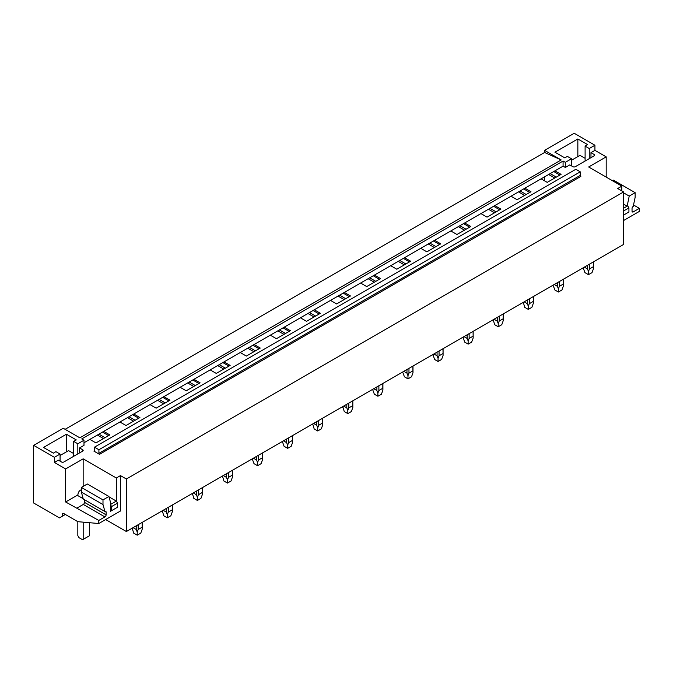 <?xml version="1.0" encoding="UTF-8"?>
<svg xmlns="http://www.w3.org/2000/svg" width="673" height="673" viewBox="0 0 673 673"><rect width="100%" height="100%" fill="white"/><g stroke="black" fill="none" stroke-linecap="round" stroke-linejoin="round"><path stroke-width="1.01" d="M606.188 177.108L606.188 156.868L594.932 150.365L594.932 145.242L574.212 133.271L544.6 150.365L544.6 152.485L561.181 159.938L79.843 437.837L63.262 428.264L33.65 445.358L33.65 503.009L59.434 517.89L62.396 516.183L62.396 514.13A1.674 0.967 60 0 1 62.74 513.364A1.674 0.967 60 0 1 63.582 513.449L77.849 521.684L98.788 523.518L120.467 511.009L120.467 475.584L116.32 477.981L83.158 458.835L65.626 468.955L54.378 462.46L54.378 457.329L33.65 445.358M544.6 152.485L65.096 429.324M60.065 461.156L60.065 454.048L54.378 457.329M60.065 454.048L55.918 451.65L53.344 453.139L43.509 447.461L66.425 434.228L76.259 439.906L73.685 441.395L77.824 443.785L83.99 440.235L81.736 438.931L563.074 161.032L563.074 166.164L83.99 442.767M594.932 145.242L589.254 148.523L585.106 146.125L587.68 144.645L577.846 138.966L554.931 152.199L564.765 157.869L567.339 156.388L571.486 158.778L565.328 162.336L563.074 161.032M561.181 159.938L544.6 150.365M94.472 450.725A0.841 0.48 60 0 1 93.875 451.07L99.503 454.317A0.841 0.48 60 0 1 98.914 453.291L98.914 449.741L94.472 447.175L94.472 450.725L93.875 451.07M98.914 449.741L580.252 171.842L575.81 169.276L94.472 447.175M580.252 171.842L580.252 175.392L98.914 453.291M99.503 454.317L580.841 176.419A0.841 0.48 60 0 1 580.252 175.392M103.709 431.376L109.808 434.901L95.953 442.901L89.846 439.376M83.99 440.235L83.99 445.358L79.549 447.924L82.686 449.741A1.674 0.967 180 0 1 83.174 450.422A1.674 0.967 180 0 1 82.686 451.103L82.686 449.741M54.378 462.46L58.341 460.164L61.487 461.981A1.674 0.967 180 0 0 63.851 461.981L82.686 451.103M105.661 519.556L126.389 531.519L623.593 244.459L623.593 191.94L126.389 479.008L120.467 475.584M623.593 191.94L617.679 188.524L621.818 186.135L588.656 166.988L606.188 156.868M594.932 150.365L590.97 152.662L594.108 154.47A1.674 0.967 180 0 1 594.596 155.152A1.674 0.967 180 0 1 594.108 155.842L594.108 154.47M563.074 166.164L565.328 167.459L569.77 164.902L572.908 166.711A1.674 0.967 180 0 0 575.272 166.711L594.108 155.842M554.964 170.849L561.063 174.366L547.208 182.366L541.1 178.85M524.881 188.213L530.98 191.738L517.116 199.738L511.017 196.213M494.798 205.585L500.897 209.11L487.033 217.11L480.934 213.585M464.715 222.956L470.814 226.473L456.95 234.473L450.851 230.957M434.623 240.32L440.731 243.845L426.867 251.845L420.768 248.32M404.54 257.692L410.639 261.217L396.784 269.217L390.685 265.692M374.457 275.064L380.556 278.58L366.701 286.58L360.602 283.064M344.374 292.427L350.473 295.952L336.618 303.952L330.519 300.427M314.291 309.799L320.39 313.315L306.535 321.315L300.436 317.799M284.208 327.162L290.307 330.687L276.452 338.687L270.353 335.162M254.125 344.534L260.224 348.059L246.368 356.059L240.269 352.534M224.042 361.906L230.141 365.422L216.285 373.422L210.186 369.906M193.959 379.269L200.058 382.794L186.202 390.794L180.103 387.269M163.876 396.641L169.975 400.166L156.119 408.166L150.02 404.641M133.792 414.013L139.891 417.529L126.036 425.529L119.937 422.013M126.389 531.519L126.389 479.008M553.778 171.531L559.877 175.056M550.186 173.609L556.285 177.125M548.621 174.509L554.729 178.025M523.695 188.903L529.794 192.419M520.103 190.972L526.202 194.497M518.538 191.872L524.637 195.397M493.612 206.266L499.711 209.791M490.011 208.344L496.119 211.869M488.455 209.244L494.554 212.769M463.529 223.638L469.628 227.163M459.928 225.716L466.027 229.232M458.372 226.616L464.471 230.132M433.446 241.01L439.545 244.526M429.845 243.079L435.944 246.604M428.289 243.979L434.388 247.504M403.363 258.373L409.462 261.898M399.762 260.451L405.861 263.976M398.206 261.351L404.305 264.868M373.279 275.745L379.379 279.261M369.679 277.823L375.778 281.339M368.123 278.715L374.222 282.239M343.188 293.108L349.295 296.633M339.596 295.186L345.695 298.711M338.039 296.086L344.139 299.611M313.105 310.48L319.204 314.005M309.513 312.558L315.612 316.074M307.956 313.458L314.055 316.975M283.022 327.852L289.121 331.368M279.43 329.921L285.529 333.446M277.873 330.822L283.972 334.346M252.939 345.215L259.038 348.74M249.346 347.293L255.446 350.818M247.79 348.193L253.889 351.718M222.856 362.587L228.955 366.112M219.263 364.665L225.362 368.181M217.707 365.565L223.806 369.082M192.772 379.959L198.872 383.475M189.18 382.028L195.279 385.553M187.624 382.929L193.723 386.453M162.689 397.322L168.788 400.847M159.097 399.4L165.196 402.925M157.541 400.3L163.64 403.817M132.606 414.694L138.705 418.211M129.014 416.772L135.113 420.289M127.458 417.664L133.557 421.189M97.366 435.036L103.474 438.56M544.6 176.831L544.6 180.869M102.523 432.058L108.622 435.582M98.931 434.135L105.03 437.66M623.593 204.112L627.152 206.165L627.741 205.829L623.593 208.218M633.571 205.021L639.35 208.352L633.217 211.894A1.674 0.967 120 0 1 632.384 211.978A1.674 0.967 120 0 1 632.04 211.213L632.04 208.47A1.674 0.967 120 0 1 633.217 206.426L635.144 197.315L635.144 192.663L613.532 180.179L612.523 180.759M623.593 192.84L629.213 196.087L627.152 206.165M635.144 192.663L629.213 196.087M565.328 167.459L565.328 162.336M639.35 208.352L639.35 211.431L623.593 220.525M621.818 190.922L621.818 186.135M585.106 161.032L585.106 146.125M589.254 158.643L589.254 148.523M590.97 157.65L590.97 152.662M577.846 156.573L577.846 138.966M571.486 165.886L571.486 158.778M111.583 510.664L117.506 507.249L117.506 503.143L116.32 501.091L110.397 504.506L110.397 511.345L111.583 510.664L111.583 506.567L110.397 504.514L110.995 504.17L108.925 496.472L102.994 499.896L102.994 504.548L104.921 511.43A1.674 0.967 -60 0 1 105.762 511.354A1.674 0.967 -60 0 1 106.107 512.119L106.107 514.853A1.674 0.967 -60 0 1 104.921 516.906L98.788 520.439L98.788 523.518M77.875 494.907L65.626 501.982L98.788 520.439M106.107 514.853L84.487 502.369A1.674 0.967 120 0 1 83.309 504.422L77.176 507.964M84.487 502.369L84.487 499.719M104.853 511.472L83.242 498.996L81.383 492.064L81.383 487.412L102.994 499.896M108.925 496.472L87.313 483.988L81.383 487.412M81.383 492.064L102.994 504.548M65.357 514.475L62.396 516.183M83.158 486.386L83.158 458.835M65.626 501.982L65.626 468.955M81.383 489.809A12.56 7.252 60 0 0 80.432 490.213A12.56 7.252 60 0 0 77.832 495.622L83.158 498.701M109.043 496.884L116.32 501.091L116.32 477.981M66.425 451.844L66.425 434.228M73.685 456.302L73.685 441.395M77.824 453.905L77.824 443.785M79.549 452.921L79.549 447.924M623.593 215.057L628.927 211.978L628.927 207.881L623.593 210.952M628.927 207.881L627.741 205.829M117.506 503.143L111.583 506.567M89.669 522.719L89.669 535.624L83.746 539.039L83.746 522.206M77.824 521.676L77.824 535.624L79.01 537.677L82.569 539.729L83.746 539.039M571.486 160.25L579.983 155.345L585.106 158.298M60.065 455.512L68.562 450.607L73.685 453.568M583.449 268.561L584.921 272.599L588.471 274.643L588.471 271.463L589.472 268.939L589.472 264.161M584.332 267.131L587.479 268.939L588.471 271.463M587.479 265.313L587.479 268.939M593.401 261.898L593.401 266.676L589.472 268.939M593.401 266.676L593.502 268.561L592.03 272.599L588.471 274.643M553.366 285.924L554.838 289.962L558.388 292.015L558.388 288.826L559.389 286.311L559.389 281.533M554.249 284.494L557.395 286.311L558.388 288.826M557.395 282.685L557.395 286.311M563.318 279.261L563.318 284.04L559.389 286.311M563.318 284.04L563.419 285.924L561.947 289.962L558.388 292.015M533.235 296.633L533.336 303.296L531.863 307.334L528.305 309.387L524.755 307.334L523.3 302.362M524.166 301.866L527.312 303.683L528.305 306.198L529.306 303.683L529.306 298.896M527.312 300.049L527.312 303.683M533.235 301.411L529.306 303.683M528.305 309.387L528.305 306.198M503.152 314.005L503.244 320.668L501.78 324.706L498.222 326.75L494.672 324.706L493.216 319.734M494.083 319.238L497.229 321.046L498.222 323.57L499.223 321.046L499.223 316.268M497.229 317.42L497.229 321.046M503.152 318.783L499.223 321.046M498.222 326.75L498.222 323.57M473.069 331.368L473.161 338.031L471.689 342.069L468.139 344.122L464.589 342.069L463.133 337.106M464 336.601L467.146 338.418L468.139 340.933L469.14 338.418L469.14 333.64M467.146 334.792L467.146 338.418M473.069 336.147L469.14 338.418M468.139 344.122L468.139 340.933M442.977 348.74L443.078 355.403L441.606 359.441L438.056 361.494L434.506 359.441L433.05 354.469M433.917 353.973L437.063 355.79L438.056 358.305L439.057 355.79L439.057 351.003M437.063 352.156L437.063 355.79M442.977 353.518L439.057 355.79M438.056 361.494L438.056 358.305M402.95 372.775L404.423 376.804L407.973 378.857L407.973 375.669L408.965 373.153L408.965 368.375M403.834 371.336L406.972 373.153L407.973 375.669M406.972 369.527L406.972 373.153M412.894 366.104L412.894 370.89L408.965 373.153M412.894 370.89L412.995 372.775L411.523 376.804L407.973 378.857M372.867 390.138L374.339 394.176L377.889 396.229L377.889 393.04L378.882 390.525L378.882 385.747M373.751 388.708L376.888 390.525L377.889 393.04M376.888 386.891L376.888 390.525M382.811 383.475L382.811 388.254L378.882 390.525M382.811 388.254L382.912 390.138L381.44 394.176L377.889 396.229M352.728 400.847L352.829 407.51L351.356 411.548L347.806 413.592L344.248 411.548L342.801 406.576M343.667 406.08L346.805 407.888L347.806 410.412L348.799 407.888L348.799 403.11M346.805 404.263L346.805 407.888M352.728 405.626L348.799 407.888M347.806 413.592L347.806 410.412M322.645 418.211L322.746 424.873L321.273 428.911L317.723 430.964L314.165 428.911L312.718 423.948M313.584 423.443L316.722 425.26L317.723 427.776L318.716 425.26L318.716 420.482M316.722 421.635L316.722 425.26M322.645 422.989L318.716 425.26M317.723 430.964L317.723 427.776M282.61 442.245L284.082 446.283L287.64 448.336L287.64 445.147L288.633 442.632L288.633 437.845M283.501 440.815L286.639 442.632L287.64 445.147M286.639 438.998L286.639 442.632M292.562 435.582L292.562 440.361L288.633 442.632M292.562 440.361L292.662 442.245L291.19 446.283L287.64 448.336M252.526 459.617L253.999 463.647L257.557 465.699L257.557 462.519L258.55 459.995L258.55 455.217M253.418 458.187L256.556 459.995L257.557 462.519M256.556 456.37L256.556 459.995M262.478 452.946L262.478 457.733L258.55 459.995M262.478 457.733L262.579 459.617L261.107 463.647L257.557 465.699M232.395 470.318L232.496 476.98L231.024 481.018L227.474 483.071L223.916 481.018L222.469 476.055M223.327 475.55L226.473 477.367L227.474 479.883L228.467 477.367L228.467 472.589M226.473 473.742L226.473 477.367M232.395 475.096L228.467 477.367M227.474 483.071L227.474 479.883M202.312 487.689L202.413 494.352L200.941 498.39L197.391 500.443L193.832 498.39L192.385 493.418M193.244 492.922L196.39 494.739L197.391 497.254L198.384 494.739L198.384 489.952M196.39 491.105L196.39 494.739M202.312 492.468L198.384 494.739M197.391 500.443L197.391 497.254M172.229 505.053L172.33 511.724L170.858 515.754L167.299 517.806L163.749 515.754L162.302 510.79M163.16 510.285L166.307 512.103L167.299 514.618L168.3 512.103L168.3 507.324M166.307 508.477L166.307 512.103M172.229 509.84L168.3 512.103M167.299 517.806L167.299 514.618M142.146 522.425L142.247 529.087L140.775 533.125L137.216 535.178L133.666 533.125L132.211 528.154M133.077 527.657L136.224 529.474L137.216 531.99L138.217 529.474L138.217 524.696M136.224 525.84L136.224 529.474M142.146 527.203L138.217 529.474M137.216 535.178L137.216 531.99M632.04 211.213L633.217 211.894M83.309 504.422L104.921 516.906M104.921 511.43L106.107 512.119M62.396 514.13L63.582 513.449M80.432 490.213L81.383 489.666M593.502 268.561L593.502 261.839M563.419 285.924L563.419 279.202M523.283 303.296L523.283 302.379M533.336 303.296L533.336 296.574M493.2 320.668L493.2 319.742M503.244 320.668L503.244 313.946M463.117 338.031L463.117 337.114M473.161 338.031L473.161 331.309M433.033 355.403L433.033 354.486M443.078 355.403L443.078 348.681M412.995 372.775L412.995 366.053M382.912 390.138L382.912 383.417M342.784 407.51L342.784 406.585M352.829 407.51L352.829 400.788M312.693 424.873L312.693 423.956M322.746 424.873L322.746 418.152M292.662 442.245L292.662 435.524M262.579 459.617L262.579 452.895M222.443 476.98L222.443 476.063M232.496 476.98L232.496 470.259M192.36 494.352L192.36 493.435M202.413 494.352L202.413 487.631M162.277 511.724L162.277 510.799M172.33 511.724L172.33 505.002M132.194 529.087L132.194 528.17M142.247 529.087L142.247 522.366"/></g></svg>
